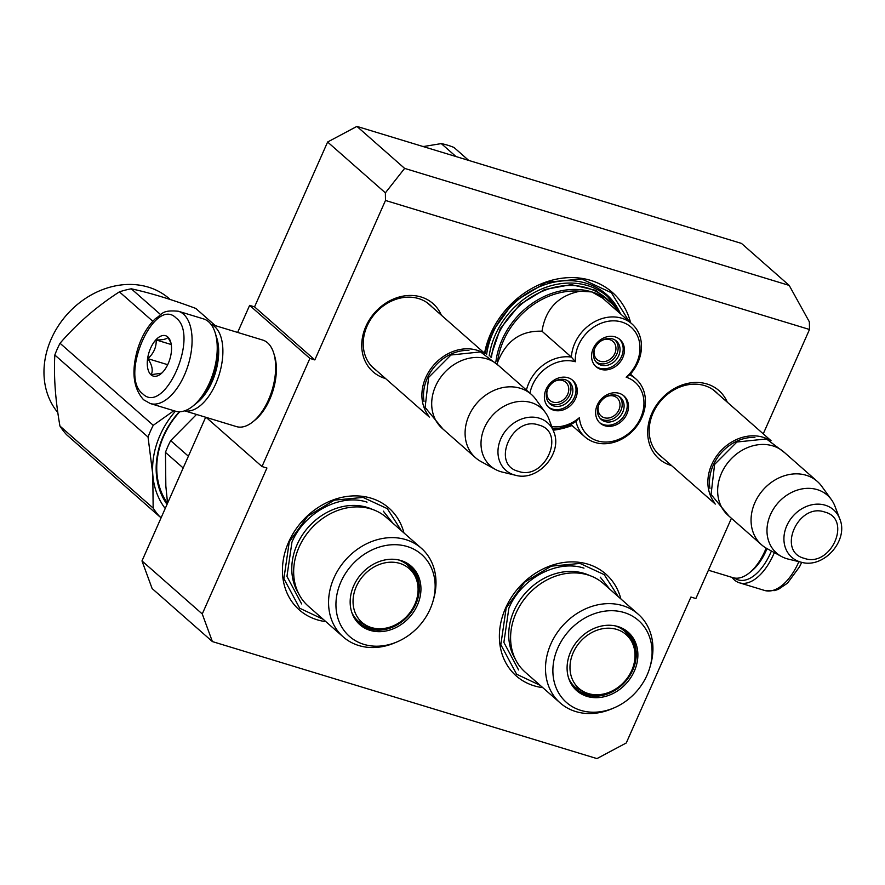 <?xml version="1.0" encoding="UTF-8"?>
<svg xmlns="http://www.w3.org/2000/svg" width="885" height="885" viewBox="0 0 885 885"><rect width="100%" height="100%" fill="white"/><g stroke="black" fill="none" stroke-linecap="round" stroke-linejoin="round"><path stroke-width="1.33" d="M763.246 433.849L809.498 329.485L385.484 200.464L314.828 359.918L309.894 358.414L249.625 305.38L254.559 306.874L314.828 359.918M202.256 613.958L212.389 641.581L152.12 588.536L141.987 560.924L202.256 613.958L266.927 468.021L261.993 466.528L309.894 358.414M731.43 518.278L695.864 598.548L690.931 597.043L626.259 742.98L596.955 758.6L212.389 641.581M727.304 402.21A45.4 37.767 131.4 0 0 690.466 382.895A45.4 37.767 131.4 0 0 651.847 413.395A45.4 37.767 131.4 0 0 671.538 465.576M385.583 378.559A45.4 37.767 -48.6 0 1 365.892 326.388A45.4 37.767 -48.6 0 1 404.511 295.889A45.4 37.767 -48.6 0 1 441.349 315.193M484.549 353.215A82.294 68.466 -48.6 0 1 490.677 333.678A82.294 68.466 -48.6 0 1 565.847 277.813A82.294 68.466 -48.6 0 1 630.629 322.748M572.031 425.53A82.294 68.466 -48.6 0 1 553.18 430.21M325.879 621.646A67.824 56.43 -48.6 0 1 288.643 542.107A67.824 56.43 -48.6 0 1 350.526 496.065A67.824 56.43 -48.6 0 1 403.958 532.936M542.815 687.656A67.824 56.43 -48.6 0 1 505.578 608.117A67.824 56.43 -48.6 0 1 567.462 562.075A67.824 56.43 -48.6 0 1 620.883 598.946M789.199 285.412L404.633 168.393L385.373 192.853L327.616 142.02L356.92 126.4L741.486 243.419L789.199 285.412L809.377 321.874L809.498 329.485M385.484 200.464L385.373 192.853M327.616 142.02L254.559 306.874M237.645 332.428L249.625 305.38M261.993 466.528L206.161 417.388M141.987 560.924L205.663 417.233M662.279 457.423A42.38 35.267 131.4 0 1 659.712 455.41A42.38 35.267 131.4 0 1 653.064 413.041A42.38 35.267 -48.6 0 1 715.722 391.767A42.38 35.267 -48.6 0 1 718.045 394.057M432.09 307.04A42.38 35.267 131.4 0 0 429.767 304.761A42.38 35.267 131.4 0 0 367.098 326.034A42.38 35.267 -48.6 0 0 373.758 368.392A42.38 35.267 -48.6 0 0 376.324 370.406M619.489 311.62A76.873 63.952 131.4 0 0 606.502 294.462A76.873 63.952 131.4 0 0 492.845 333.048A76.873 63.952 -48.6 0 0 486.606 354.465M356.92 126.4L404.633 168.393M601.501 291.276A76.873 63.952 131.4 0 0 600.251 289.738M540.193 685.355L516.608 674.226L500.833 644.667L506.187 607.94L524.628 582.219L551.255 566.157L579.985 563.424L604.234 574.653L618.272 596.645M570.98 424.612L568.767 425.386M556.986 428.428L552.738 429.048M484.869 353.502L491.031 333.579L513.665 302.006L546.355 282.293L581.611 278.941L611.369 292.725L629.08 321.388M323.257 619.345L299.672 608.216L283.897 578.657L289.251 541.93L307.692 516.198L334.331 500.147L363.049 497.414L387.298 508.643L401.336 530.635M714.261 502.348A42.203 35.112 131.4 0 1 717.348 455.001A42.203 35.112 131.4 0 1 762.992 437.245A42.203 35.112 -48.6 0 1 769.22 439.911M754.894 437.411A40.998 34.106 131.4 0 0 709.958 488.465M761.542 544.784L728.145 515.391A42.203 35.112 131.4 0 1 725.081 466.572A42.203 35.112 131.4 0 1 772.793 445.874A42.203 35.112 -48.6 0 1 783.911 452.025L817.309 481.418A42.203 35.112 -48.6 0 1 821.678 486.23L831.413 499.638A38.497 32.037 -48.6 0 1 834.931 506.187L839.743 518.809A31.628 26.307 131.4 0 0 825.24 505.213A31.628 26.307 131.4 0 0 786.809 525.69A31.628 26.307 131.4 0 0 800.106 561.909A31.628 26.307 131.4 0 0 801.478 562.285L788.347 559.121A38.497 32.037 -48.6 0 1 786.688 558.667A38.497 32.037 131.4 0 1 781.4 556.455L766.864 548.512A42.203 35.112 131.4 0 1 761.542 544.784A42.203 35.112 131.4 0 1 758.489 495.976A42.203 35.112 131.4 0 1 806.191 475.267A42.203 35.112 -48.6 0 1 817.309 481.418M781.4 556.455A38.497 32.037 131.4 0 1 771.963 511.574A38.497 32.037 131.4 0 1 817.275 489.637A38.497 32.037 -48.6 0 1 831.413 499.638M428.307 415.342A42.203 35.112 131.4 0 1 431.382 367.983A42.203 35.112 131.4 0 1 477.037 350.239A42.203 35.112 -48.6 0 1 483.254 352.905M468.939 350.405A40.998 34.106 131.4 0 0 424.003 401.458M475.577 457.766L442.179 428.373A42.203 35.112 131.4 0 1 439.126 379.565A42.203 35.112 131.4 0 1 486.827 358.856A42.203 35.112 -48.6 0 1 497.945 365.007L531.343 394.4A42.203 35.112 -48.6 0 1 535.724 399.212L545.448 412.62A38.497 32.037 -48.6 0 1 548.977 419.169L553.778 431.791A31.628 26.307 131.4 0 0 539.275 418.196A31.628 26.307 131.4 0 0 500.855 438.683A31.628 26.307 131.4 0 0 514.152 474.902A31.628 26.307 131.4 0 0 515.512 475.267L502.381 472.103A38.497 32.037 -48.6 0 1 500.722 471.661A38.497 32.037 131.4 0 1 495.445 469.448L480.909 461.494A42.203 35.112 131.4 0 1 475.577 457.766A42.203 35.112 131.4 0 1 472.524 408.959A42.203 35.112 131.4 0 1 520.225 388.249A42.203 35.112 -48.6 0 1 531.343 394.4M495.445 469.448A38.497 32.037 131.4 0 1 485.998 424.557A38.497 32.037 131.4 0 1 531.321 402.62A38.497 32.037 -48.6 0 1 545.448 412.62M771.421 551.001A45.821 23.784 106.9 0 1 770.614 552.859A45.821 23.784 106.9 0 1 734.439 578.027M774.342 552.605A48.233 25.034 106.9 0 1 773.59 554.353A48.233 25.034 106.9 0 1 739.462 582.817A48.233 25.034 106.9 0 1 734.34 579.907A48.233 25.034 106.9 0 1 732.006 577.396M161.302 517.338L159.842 516.796A90.436 75.236 -48.6 0 1 153.16 508.09L152.773 474.426A81.398 67.714 131.4 0 1 160.03 435.298A81.398 67.714 131.4 0 1 175.429 411.182A48.233 25.034 -73.1 0 0 192.864 406.126L194.667 404.677A45.821 23.784 -73.1 0 0 210.53 382.442A45.821 23.784 -73.1 0 0 215.863 335.017L215.177 332.804A48.233 25.034 -73.1 0 0 208.639 321.797A48.233 25.034 -73.1 0 0 203.517 318.899L178.372 311.243C160.871 309.706 162.74 314.429 155.483 318.567C147.552 326.178 141.589 336.433 137.584 349.332C131.245 371.479 133.237 388.294 143.58 399.755L150.295 403.538A48.233 25.034 -73.1 0 0 186.503 369.963A48.233 25.034 -73.1 0 0 183.494 314.153A48.233 25.034 -73.1 0 0 178.372 311.243M192.864 406.126A48.233 25.034 -73.1 0 0 209.568 382.718A48.233 25.034 -73.1 0 0 215.177 332.804M176.17 318.058C154.532 295.756 118.922 376.103 142.64 393.725C164.278 416.027 199.877 335.669 176.17 318.058M167.785 336.975A21.107 10.952 -73.1 0 0 150.616 348.159A21.107 10.952 -73.1 0 0 151.014 374.809A21.107 10.952 -73.1 0 0 160.882 373.868A21.107 10.952 -73.1 0 0 170.639 341.787A21.107 10.952 -73.1 0 0 167.785 336.975M170.982 343.037L167.873 337.218C167.033 339.055 163.139 339.973 156.191 339.951C156.479 347.119 153.713 353.358 147.895 358.679C152.076 364.93 153.205 370.262 151.28 374.665L161.689 373.171M147.895 358.679L167.696 364.697M156.191 339.951L171.27 344.542M708.42 570.217L732.946 577.673A45.224 23.475 -73.1 0 0 749.285 572.938L751.542 571.124A42.203 21.904 -73.1 0 0 766.156 550.636A42.203 21.904 -73.1 0 0 767.018 548.6M749.285 572.938A45.224 23.475 -73.1 0 0 764.939 550.99A45.224 23.475 -73.1 0 0 766.156 548.114M210.973 324.319L262.79 340.083A45.224 23.475 106.9 0 1 267.591 342.805A45.224 23.475 106.9 0 1 273.719 353.115L274.582 355.881A42.203 21.904 106.9 0 1 269.671 399.566A42.203 21.904 106.9 0 1 255.057 420.043L252.8 421.868A45.224 23.475 106.9 0 1 236.461 426.603L184.644 410.839M273.719 353.115A45.224 23.475 106.9 0 1 268.465 399.92A45.224 23.475 106.9 0 1 252.8 421.868M216.349 336.754A42.203 21.904 106.9 0 1 211.98 382.01A42.203 21.904 106.9 0 1 196.039 403.505M211.017 324.375A45.224 23.475 106.9 0 1 214.834 326.753A45.224 23.475 106.9 0 1 215.708 383.869A45.224 23.475 106.9 0 1 184.722 410.817M497.226 363.503L497.403 362.872C505.777 340.99 520.634 330.437 541.996 331.222L571.378 357.086L575.35 361.744A35.577 29.592 131.4 0 0 529.949 393.172M552.528 428.517A38.586 32.103 131.4 0 0 576.002 421.393A38.586 32.103 131.4 0 0 584.852 436.814A38.586 32.103 131.4 0 0 630.009 433.462A38.586 32.103 131.4 0 0 635.839 378.891A38.586 32.103 131.4 0 0 629.744 374.853L626.16 377.198A35.577 29.592 131.4 0 0 634.291 330.559A35.577 29.592 131.4 0 0 589.521 330.315A35.577 29.592 131.4 0 0 575.35 361.744M629.744 374.853A38.586 32.103 131.4 0 0 631.879 323.855A38.586 32.103 131.4 0 0 586.722 327.207A38.586 32.103 131.4 0 0 571.378 357.086A38.586 32.103 131.4 0 0 526.431 390.075M551.798 426.581A35.577 29.592 131.4 0 0 579.376 417.698A35.577 29.592 131.4 0 0 629.733 432.566A35.577 29.592 131.4 0 0 626.16 377.198M491.407 357.595A73.853 61.441 131.4 0 1 520.336 305.137A73.853 61.441 -48.6 0 1 606.767 298.721L611.292 302.692A73.853 61.441 131.4 0 0 591.822 291.928L580.151 291.209C558.291 295.513 545.569 308.854 541.996 331.222M495.888 361.865A73.853 61.441 131.4 0 1 524.86 309.119A73.853 61.441 131.4 0 1 525.856 308.268A73.853 61.441 131.4 0 1 591.822 291.928L602.53 298.013L631.879 323.855M618.051 311.675L602.53 298.013M621.812 398.914A14.625 12.169 131.4 0 0 620.462 397.476A14.625 12.169 131.4 0 0 602.486 399.555A14.625 12.169 131.4 0 0 599.798 417.985A14.625 12.169 131.4 0 0 601.147 419.424A14.625 12.169 131.4 0 0 619.124 417.355A14.625 12.169 131.4 0 0 621.812 398.914M599.499 422.565A18.087 15.045 131.4 0 0 620.02 420.452A18.087 15.045 131.4 0 0 623.372 395.451M621.281 421.559A18.087 15.045 131.4 0 0 624.014 395.982A18.087 15.045 131.4 0 0 602.851 397.553A18.087 15.045 131.4 0 0 600.119 423.13A18.087 15.045 131.4 0 0 621.281 421.559M617.752 342.473A14.625 12.169 131.4 0 0 616.403 341.035A14.625 12.169 131.4 0 0 598.426 343.115A14.625 12.169 131.4 0 0 595.738 361.545A14.625 12.169 131.4 0 0 597.087 362.983A14.625 12.169 131.4 0 0 615.064 360.914A14.625 12.169 131.4 0 0 617.752 342.473M595.439 366.124A18.087 15.045 131.4 0 0 615.96 364.012A18.087 15.045 131.4 0 0 619.301 339.01M617.221 365.118A18.087 15.045 131.4 0 0 619.954 339.541A18.087 15.045 131.4 0 0 598.78 341.112A18.087 15.045 131.4 0 0 596.047 366.689A18.087 15.045 131.4 0 0 617.221 365.118M570.582 383.327A14.625 12.169 131.4 0 0 569.232 381.889A14.625 12.169 131.4 0 0 551.255 383.957A14.625 12.169 131.4 0 0 548.567 402.398A14.625 12.169 131.4 0 0 549.906 403.837A14.625 12.169 131.4 0 0 567.893 401.757A14.625 12.169 131.4 0 0 570.582 383.327M548.269 406.967A18.087 15.045 131.4 0 0 568.789 404.865A18.087 15.045 131.4 0 0 572.13 379.853M570.04 405.972A18.087 15.045 131.4 0 0 572.772 380.384A18.087 15.045 131.4 0 0 551.609 381.955A18.087 15.045 131.4 0 0 548.877 407.542A18.087 15.045 131.4 0 0 570.04 405.972M576.002 421.393L579.376 417.698M614.677 305.967L595.859 290.368L571.201 284.616L544.496 289.594L519.871 304.54L500.313 328.589L490.666 357.031M423.218 146.578L441.294 143.602A89.839 74.738 131.4 0 1 454.005 147.474L468.707 160.417M441.294 143.602L455.996 156.545M601.911 340.437A12.058 10.034 -48.6 0 1 612.951 341.411A12.058 10.034 -48.6 0 1 614.068 342.606A12.058 10.034 -48.6 0 1 611.845 357.805A12.058 10.034 -48.6 0 1 597.021 359.509A12.058 10.034 -48.6 0 1 595.915 358.325A12.058 10.034 -48.6 0 1 594.654 348.679M595.826 361.655A14.47 12.036 131.4 0 0 614.024 358.414A14.47 12.036 131.4 0 0 614.931 339.951M605.971 396.878A12.058 10.034 -48.6 0 1 617.022 397.852A12.058 10.034 -48.6 0 1 618.128 399.047A12.058 10.034 -48.6 0 1 615.905 414.246A12.058 10.034 -48.6 0 1 601.081 415.961A12.058 10.034 -48.6 0 1 599.975 414.766A12.058 10.034 -48.6 0 1 598.714 405.12M599.886 418.107A14.47 12.036 131.4 0 0 618.084 414.855A14.47 12.036 131.4 0 0 618.991 396.403M554.729 381.291A12.058 10.034 -48.6 0 1 565.78 382.265A12.058 10.034 -48.6 0 1 566.887 383.448A12.058 10.034 -48.6 0 1 564.674 398.648A12.058 10.034 -48.6 0 1 549.851 400.363A12.058 10.034 -48.6 0 1 548.733 399.179A12.058 10.034 -48.6 0 1 547.483 389.533M548.656 402.509A14.47 12.036 131.4 0 0 566.854 399.268A14.47 12.036 131.4 0 0 567.761 380.804M638.251 614.234A59.085 49.162 -48.6 0 0 550.901 643.882A59.085 49.162 131.4 0 0 560.183 702.944L525.27 672.224A59.085 49.162 131.4 0 1 515.999 613.161A59.085 49.162 -48.6 0 1 603.349 583.514L638.251 614.234A59.085 49.162 -48.6 0 1 650.707 664.502L650.021 666.925A54.56 45.389 131.4 0 0 620.451 611.601A54.56 45.389 131.4 0 0 557.871 647.886A54.56 45.389 131.4 0 0 563.778 699.847A54.56 45.389 131.4 0 0 613.936 707.923A54.56 45.389 131.4 0 0 647.101 675.034A54.56 45.389 131.4 0 0 650.021 666.925M626.005 631.193A38.287 31.849 -48.6 0 1 634.589 649.203M615.65 625.961A38.287 31.849 -48.6 0 1 626.768 631.835A38.287 31.849 -48.6 0 1 632.786 670.1A38.287 31.849 131.4 0 1 576.179 689.315A38.287 31.849 131.4 0 1 568.944 679.027M594.399 694.869A38.287 31.849 -48.6 0 1 575.438 688.641M570.648 651.78A38.929 32.391 131.4 0 0 569.155 679.625A38.929 32.391 131.4 0 0 600.561 697.391A38.929 32.391 131.4 0 0 634.324 671.151A38.929 32.391 131.4 0 0 616.27 626.104A38.929 32.391 131.4 0 0 570.648 651.78M589.521 575.46A57.669 47.978 -48.6 0 0 513.986 610.727A57.669 47.978 131.4 0 0 515.535 659.524M560.183 702.944A59.085 49.162 131.4 0 0 611.623 708.907L613.936 707.923M600.24 577.164L609.754 589.156M518.588 669.945L503.886 642.41L508.875 608.183C521.309 578.37 557.296 559.176 583.967 568.159M616.712 629.401A35.776 29.769 -48.6 0 1 633.748 664.79A35.776 29.769 -48.6 0 1 609.754 692.059A35.776 29.769 -48.6 0 1 588.293 693.552A35.776 29.769 131.4 0 1 573.248 652.577A35.776 29.769 131.4 0 1 616.712 629.401M615.13 625.85A37.38 31.097 -48.6 0 1 624.699 631.215C634.213 640.983 637.233 652.168 633.748 664.79M568.767 678.529A37.38 31.097 131.4 0 0 575.305 687.335L586.434 693.519C594.167 695.743 601.944 695.256 609.754 692.059M619.102 627.111A36.783 30.599 -48.6 0 1 620.097 627.985M570.515 682.313A36.783 30.599 131.4 0 0 571.511 683.187M421.315 548.224A59.085 49.162 -48.6 0 0 333.966 577.872A59.085 49.162 131.4 0 0 343.247 636.934L308.345 606.214A59.085 49.162 131.4 0 1 299.064 547.151A59.085 49.162 -48.6 0 1 386.413 517.504L421.315 548.224A59.085 49.162 -48.6 0 1 433.772 598.492L433.086 600.915A54.56 45.389 131.4 0 0 403.516 545.591A54.56 45.389 131.4 0 0 340.935 581.876A54.56 45.389 131.4 0 0 346.843 633.837A54.56 45.389 131.4 0 0 397 641.913A54.56 45.389 131.4 0 0 430.165 609.024A54.56 45.389 131.4 0 0 433.086 600.915M196.536 414.457L170.672 440.63A90.436 75.236 131.4 0 0 167.862 446.449A90.436 75.236 131.4 0 0 165.462 452.39L183.173 467.977M170.672 440.63L188.383 456.217M165.462 452.39L165.838 485.987L167.553 503.222M409.069 565.183A38.287 31.849 -48.6 0 1 417.654 583.193M398.715 559.951A38.287 31.849 -48.6 0 1 409.832 565.825A38.287 31.849 -48.6 0 1 415.85 604.09A38.287 31.849 131.4 0 1 359.255 623.306A38.287 31.849 131.4 0 1 352.009 613.017M377.475 628.859A38.287 31.849 -48.6 0 1 358.513 622.631M353.712 585.759A38.929 32.391 131.4 0 0 352.23 613.615A38.929 32.391 131.4 0 0 383.625 631.381A38.929 32.391 131.4 0 0 417.388 605.141A38.929 32.391 131.4 0 0 399.334 560.094A38.929 32.391 131.4 0 0 353.712 585.759M372.585 509.45A57.669 47.978 -48.6 0 0 297.05 544.717A57.669 47.978 131.4 0 0 298.599 593.514M343.247 636.934A59.085 49.162 131.4 0 0 394.688 642.897L397 641.913M383.316 511.154L392.818 523.146M301.652 603.935L286.95 576.4L291.95 542.173C304.374 512.36 340.36 493.166 367.032 502.149M159.842 516.796L66.618 434.745A90.436 75.236 -48.6 0 1 59.937 426.039C55.357 399.843 53.653 376.169 54.826 355.018A90.436 75.236 -48.6 0 1 57.237 349.088A90.436 75.236 -48.6 0 1 60.036 343.269L153.26 425.309L173.88 410.706M152.773 474.426L148.049 437.068A90.436 75.236 -48.6 0 1 150.461 431.128A90.436 75.236 -48.6 0 1 153.26 425.309M60.036 343.269C76.951 323.6 96.742 306.464 119.398 291.862A90.436 75.236 -48.6 0 1 131.29 288.809C149.908 292.824 171.402 299.362 195.762 308.423L215.32 325.636M165.218 508.499A81.398 67.714 -48.6 0 1 152.784 474.57M179.743 411.757A76.265 63.454 131.4 0 0 163.714 436.128A76.265 63.454 131.4 0 0 167.519 503.288M179.29 411.757A77.471 64.461 131.4 0 0 163.238 436.272A77.471 64.461 131.4 0 0 167.033 504.395M59.937 426.039L153.16 508.09M54.826 355.018L148.049 437.068M119.398 291.862L152.806 321.266M131.29 288.809L160.572 314.573M57.813 412.543A79.882 66.463 -48.6 0 1 51.275 338.866A79.882 66.463 -48.6 0 1 169.378 298.776L170.185 299.495M399.777 563.391A35.776 29.769 -48.6 0 1 416.813 598.78A35.776 29.769 -48.6 0 1 392.818 626.049A35.776 29.769 -48.6 0 1 371.357 627.542A35.776 29.769 131.4 0 1 356.312 586.567A35.776 29.769 131.4 0 1 399.777 563.391M398.195 559.84A37.38 31.097 -48.6 0 1 407.764 565.205C417.277 574.973 420.298 586.158 416.813 598.78M351.832 612.52A37.38 31.097 131.4 0 0 358.37 621.325L369.499 627.509C377.231 629.733 385.008 629.246 392.818 626.049M402.166 561.101A36.783 30.599 -48.6 0 1 403.162 561.975M353.58 616.303A36.783 30.599 131.4 0 0 354.575 617.177M804.288 558.335C830.86 568.059 852.631 518.909 824.787 512.072C798.215 502.348 776.433 551.499 804.288 558.335M518.322 471.318C544.894 481.042 566.677 431.891 538.821 425.054C512.249 415.33 490.478 464.481 518.322 471.318M798.889 561.665A48.233 25.034 106.9 0 1 764.607 590.461L739.462 582.817M580.151 291.209A72.647 60.445 131.4 0 0 526.951 309.518A72.647 60.445 131.4 0 0 497.403 362.872M620.02 312.637L607.663 296.696A75.966 63.2 131.4 0 0 518.765 303.301A75.966 63.2 131.4 0 0 489.173 355.991M713.155 389.754L771.067 440.719M657.389 453.12L715.301 504.085M801.478 562.285C823.858 568.812 849.058 540.182 839.743 518.809M427.201 302.747L485.102 353.701M371.434 366.102L429.336 417.067M515.512 475.267C537.903 481.794 563.092 453.164 553.778 431.791M801.699 562.34L799.586 566.732L787.506 583.138L778.468 589.277L774.718 590.583L764.607 590.461M175.44 411.182L150.295 403.538M498.786 365.748L480.511 351.931L450.952 354.996L428.628 377.43L425.11 407.443L443.02 429.114M784.752 452.766L766.465 438.949L736.917 442.002L714.593 464.437L711.064 494.461L728.986 516.121M635.839 378.891L630.419 374.112M621.193 314.44L611.292 302.692M584.852 436.814L570.803 424.446M598.559 288.687L607.663 296.696M422.565 146.379L423.904 146.445"/></g></svg>
